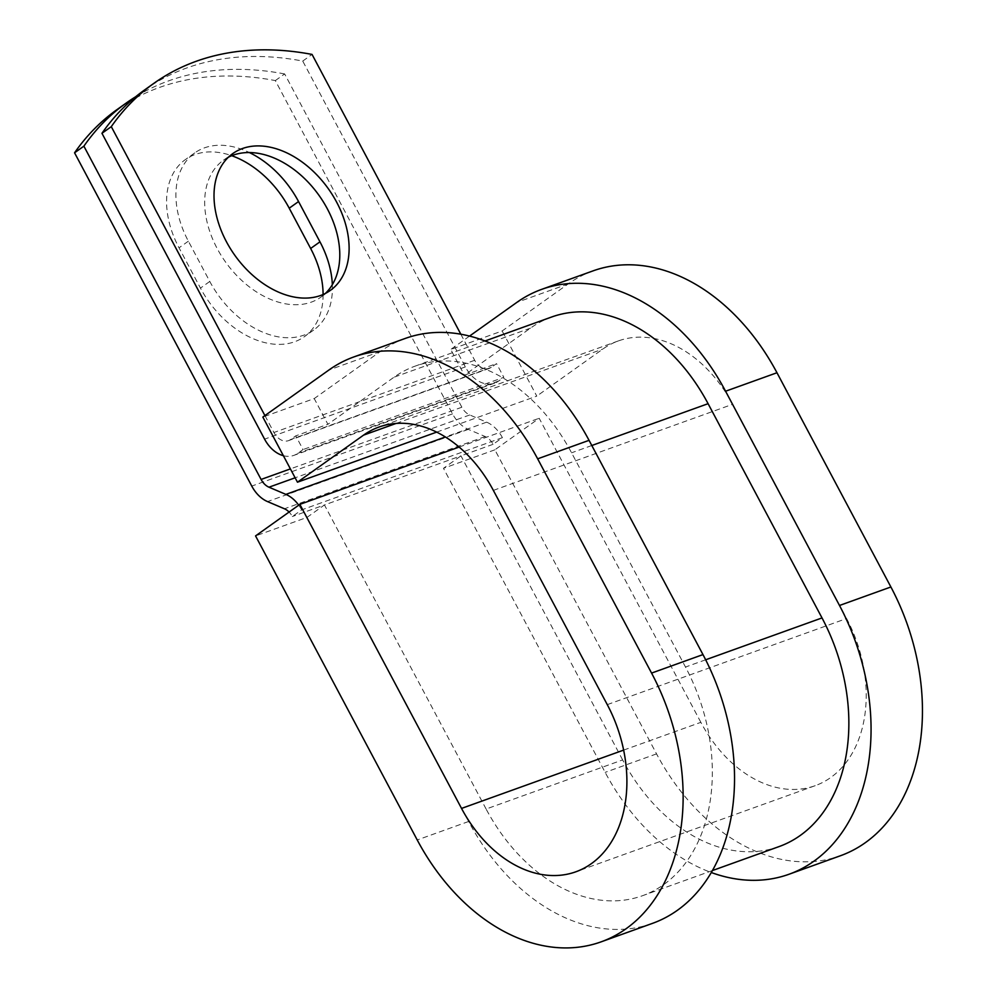 <?xml version="1.0" encoding="UTF-8"?>
<svg xmlns="http://www.w3.org/2000/svg" width="997" height="997" viewBox="0 0 997 997"><rect width="100%" height="100%" fill="white"/><g stroke="black" fill="none" stroke-linecap="round" stroke-linejoin="round"><path stroke-width="0.75" stroke-dasharray="4.99 3.74" d="M323.09 294.514A84.022 57.402 -125.5 0 1 304.297 336.737A84.022 57.402 -125.5 0 1 200.459 288.108L179.036 247.829A84.022 57.402 -125.5 0 1 185.392 159.57A84.022 57.402 -125.5 0 1 195.063 154.523A84.022 57.402 -125.5 0 1 231.715 155.706M332.35 284.656A84.022 57.402 -125.5 0 1 313.619 330.094A84.022 57.402 -125.5 0 1 209.781 281.466L188.371 241.187A84.022 57.402 -125.5 0 1 194.714 152.927A84.022 57.402 -125.5 0 1 204.385 147.88A84.022 57.402 -125.5 0 1 249.337 152.529M228.4 157.214A84.022 57.402 54.5 0 0 223.49 160.193A84.022 57.402 54.5 0 0 221.085 255.319A84.022 57.402 54.5 0 0 311.313 302.128A84.022 57.402 54.5 0 0 320.984 297.081A84.022 57.402 54.5 0 0 325.408 293.417M283.372 455.691A31.356 22.495 -109.8 0 0 293.853 455.38A31.356 22.495 -109.8 0 0 297.816 453.299L303.063 449.56L295.773 435.851L327.901 424.286L314.229 398.576L262.834 417.07M264.915 415.587L273.913 432.511A15.678 11.241 -109.8 0 0 288.544 440.624A15.678 11.241 -109.8 0 0 290.526 439.577L295.773 435.851M460.813 334.194L474.684 360.278A15.678 11.241 -109.8 0 0 489.315 368.392A15.678 11.241 -109.8 0 0 491.297 367.357L496.543 363.618L503.834 377.327L303.063 449.56M144.515 90.004A367.469 251.007 -125.5 0 1 302.727 61.066L465.35 366.921A31.356 22.495 -109.8 0 0 494.624 383.147A31.356 22.495 -109.8 0 0 498.587 381.066L503.834 377.327M302.727 61.066L312.049 54.424M275.322 80.583L284.656 73.94L461.86 407.225A15.678 11.241 70.2 0 0 469.749 414.964L486.636 422.155A31.356 22.495 -109.8 0 1 502.413 437.658L493.091 444.301A15.678 11.241 -109.8 0 0 485.203 436.549L468.316 429.358A31.356 22.495 70.2 0 1 452.538 413.867L275.322 80.583A367.469 251.007 54.5 0 0 117.11 109.52M284.656 73.94A367.469 251.007 54.5 0 0 135.692 96.734M502.413 437.658L301.655 509.891L292.32 516.533A15.678 11.241 -109.8 0 0 289.08 512.047M301.655 509.891A31.356 22.495 -109.8 0 0 298.726 505.18M551.677 316.996A167.571 120.188 -109.8 0 0 530.479 328.125L464.428 375.171L496.543 363.618M779.043 846.59A167.571 120.188 -109.8 0 1 622.639 759.913L486.112 809.028A167.571 120.188 -109.8 0 0 642.529 895.705A167.571 120.188 -109.8 0 0 685.487 667.043L571.568 452.8A167.571 120.188 -109.8 0 0 415.163 366.123A167.571 120.188 -109.8 0 0 393.965 377.24L327.901 424.286M622.639 759.913L460.963 455.853L324.449 504.968L306.951 517.431L255.556 535.912M486.112 809.028L324.449 504.968L292.32 516.533M493.091 444.301L460.963 455.853L443.478 468.303L605.154 772.363A196.957 141.275 -109.8 0 0 711.272 872.512M593.128 270.848A196.957 141.275 -109.8 0 0 568.215 283.921L502.152 330.967L450.756 349.461L464.428 375.171M469.55 336.076L450.756 349.461M436.686 432.112L536.785 396.108L502.152 330.967M623.636 750.105L700.854 722.327A122.494 87.861 -109.8 0 0 815.185 785.686A122.494 87.861 -109.8 0 0 846.59 618.539L732.67 404.284A122.494 87.861 -109.8 0 0 618.339 340.924A122.494 87.861 -109.8 0 0 602.836 349.062L536.785 396.108M405.206 338.457A196.957 141.275 -109.8 0 0 380.293 351.53L314.229 398.576M700.854 722.327L539.178 418.266L494.873 449.821L656.549 753.882A196.957 141.275 -109.8 0 0 840.396 855.762M306.951 517.431L468.627 821.491A196.957 141.275 -109.8 0 0 652.474 923.372M494.873 449.821L443.478 468.303M459.143 447.055L539.178 418.266M498.587 381.066L297.816 453.299M452.538 413.867L251.767 486.087M461.86 407.225L290.401 468.902M465.35 366.921L264.591 439.154M474.684 360.278L273.913 432.511M469.749 414.964L295.124 477.8M486.636 422.155L445.41 436.985M491.297 367.357L290.526 439.577M530.479 328.125L393.965 377.24M591.807 445.509L571.568 452.8M705.664 659.79L685.487 667.043M485.203 436.549L284.432 508.782M468.316 429.358L267.545 501.591M209.781 281.466L200.459 288.108M188.371 241.187L179.036 247.829M568.215 283.921L516.807 302.415M396.145 423.426L602.836 349.062M380.293 351.53L328.898 370.024M493.353 490.387L732.67 404.284M607.273 704.63L846.59 618.539M656.549 753.882L605.154 772.363M468.627 821.491L417.232 839.973M223.49 160.193L232.824 153.55M494.624 383.147L293.853 455.38M489.315 368.392L288.544 440.624M485.028 340.986L415.163 366.123M712.394 870.568L642.529 895.705M320.984 297.081L330.306 290.439M194.714 152.927L185.392 159.57M313.619 330.094L304.297 336.737M618.339 340.924L379.022 427.028M815.185 785.686L575.867 871.789"/><path stroke-width="1.5" d="M231.715 155.706A84.022 57.402 -125.5 0 1 289.217 208.199L310.64 248.477A84.022 57.402 -125.5 0 1 323.09 294.514M249.337 152.529A84.022 57.402 -125.5 0 1 298.552 201.556L319.962 241.835A84.022 57.402 -125.5 0 1 332.35 284.656M242.495 148.516A84.022 57.402 54.5 0 0 232.824 153.55A84.022 57.402 54.5 0 0 230.419 248.677A84.022 57.402 54.5 0 0 320.635 295.486A84.022 57.402 54.5 0 0 330.306 290.439A84.022 57.402 54.5 0 0 332.711 195.325A84.022 57.402 54.5 0 0 242.495 148.516M325.408 293.417A84.022 57.402 54.5 0 0 321.121 198.44A84.022 57.402 54.5 0 0 233.161 155.158A84.022 57.402 54.5 0 0 228.4 157.214M283.372 455.691A31.356 22.495 -109.8 0 1 264.591 439.154L101.956 133.299L111.29 126.656L264.915 415.587M101.956 133.299A367.469 251.007 -125.5 0 1 144.515 90.004L153.837 83.362A367.469 251.007 54.5 0 1 312.049 54.424L460.813 334.194M289.08 512.047A15.678 11.241 -109.8 0 0 284.432 508.782L267.545 501.591A31.356 22.495 70.2 0 1 251.767 486.087L74.563 152.803L83.885 146.16A367.469 251.007 54.5 0 1 126.445 102.878A367.469 251.007 54.5 0 1 135.692 96.734M126.445 102.878L117.11 109.52A367.469 251.007 54.5 0 0 74.563 152.803M298.726 505.18A31.356 22.495 -109.8 0 0 285.877 494.387L268.978 487.197A15.678 11.241 70.2 0 1 261.089 479.445L83.885 146.16M153.837 83.362A367.469 251.007 54.5 0 0 111.29 126.656M712.394 870.568L779.043 846.59A167.571 120.188 -109.8 0 0 822.014 617.928L708.094 403.685A167.571 120.188 -109.8 0 0 551.677 316.996L485.028 340.986M711.272 872.512A196.957 141.275 -109.8 0 0 789.001 874.257A196.957 141.275 -109.8 0 0 839.499 605.478L725.579 391.223A196.957 141.275 -109.8 0 0 541.732 289.342A196.957 141.275 -109.8 0 0 516.807 302.415L469.55 336.076M601.079 941.866A196.957 141.275 -109.8 0 0 651.577 673.087L537.657 458.832A196.957 141.275 -109.8 0 0 353.81 356.951L405.206 338.457A196.957 141.275 -109.8 0 1 589.053 440.338L702.972 654.593A196.957 141.275 -109.8 0 1 652.474 923.372L601.079 941.866A196.957 141.275 -109.8 0 1 417.232 839.973L255.556 535.912L299.86 504.37L461.536 808.417A122.494 87.861 -109.8 0 0 575.867 871.789A122.494 87.861 -109.8 0 0 607.273 704.63L493.353 490.387A122.494 87.861 -109.8 0 0 379.022 427.028A122.494 87.861 -109.8 0 0 363.531 435.153L297.467 482.199L436.686 432.112M353.81 356.951A196.957 141.275 -109.8 0 0 328.898 370.024L262.834 417.07L297.467 482.199M789.001 874.257L840.396 855.762A196.957 141.275 -109.8 0 0 890.894 586.984L776.975 372.741A196.957 141.275 -109.8 0 0 593.128 270.848L541.732 289.342M299.86 504.37L459.143 447.055M298.552 201.556L289.217 208.199M290.401 468.902L261.089 479.445M295.124 477.8L268.978 487.197M445.41 436.985L285.877 494.387M708.094 403.685L591.807 445.509M822.014 617.928L705.664 659.79M319.962 241.835L310.64 248.477M363.531 435.153L396.145 423.426M776.975 372.741L725.579 391.223M589.053 440.338L537.657 458.832M890.894 586.984L839.499 605.478M702.972 654.593L651.577 673.087M461.536 808.417L623.636 750.105"/></g></svg>
